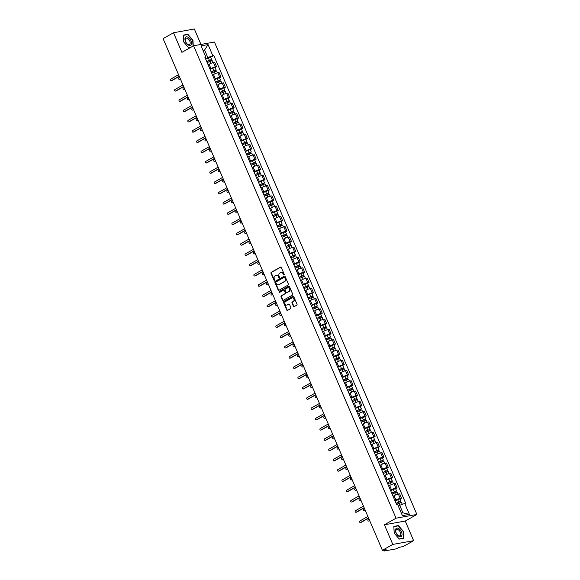 <?xml version="1.0" encoding="UTF-8"?>
<svg xmlns="http://www.w3.org/2000/svg" width="580" height="580" viewBox="0 0 580 580"><rect width="100%" height="100%" fill="white"/><g stroke="black" fill="none" stroke-linecap="round" stroke-linejoin="round"><path stroke-width="0.87" d="M284.04 274.985A0.5 0.406 -100.2 0 0 284.207 274.333L281.264 267.46A0.711 0.58 -100.2 0 0 280.474 267.105L271.237 272.332A0.711 0.58 -100.2 0 0 270.998 273.274L273.941 280.14A0.5 0.406 -100.2 0 0 274.659 279.734L274.282 278.842A2.276 1.849 -100.2 0 1 275.036 275.848L275.805 275.413A2.276 1.849 -100.2 0 1 276.29 275.232A2.276 1.849 -100.2 0 1 278.335 276.551L278.712 277.436A0.5 0.406 -100.2 0 0 279.437 277.03L279.052 276.145A2.276 1.849 -100.2 0 1 279.806 273.144L280.575 272.709A2.276 1.849 -100.2 0 1 281.061 272.535A2.276 1.849 -100.2 0 1 283.105 273.847L283.489 274.739A0.5 0.406 -100.2 0 0 284.04 274.985M293.393 306.255A0.711 0.58 -100.2 0 0 294.183 306.61L296.779 305.145A0.711 0.58 -100.2 0 0 297.011 304.21L293.741 296.583A0.711 0.58 -100.2 0 0 292.951 296.228L283.714 301.455A0.711 0.58 -100.2 0 0 283.482 302.39L286.752 310.017A0.711 0.58 -100.2 0 0 287.542 310.373L290.667 308.603A0.711 0.58 -100.2 0 0 290.906 307.668L289.507 304.399A0.711 0.58 -100.2 0 0 288.717 304.043L287.165 304.921A1.907 1.544 -100.2 0 1 286.759 305.073A1.907 1.544 -100.2 0 1 284.961 303.724A1.907 1.544 -100.2 0 1 285.679 301.462L291.762 298.026A1.907 1.544 -100.2 0 1 292.168 297.881A1.907 1.544 -100.2 0 1 293.966 299.222A1.907 1.544 -100.2 0 1 293.248 301.484L292.233 302.057A0.711 0.58 -100.2 0 0 291.994 302.992L293.393 306.255L293.813 306.182A0.711 0.58 -100.2 0 0 294.234 306.581M396.053 518.194L384.395 524.791L392.805 544.417L382.401 550.304L163.103 38.628L173.507 32.741L181.917 52.367L193.575 45.769L396.053 518.194L416.897 514.453L214.419 42.028L193.575 45.769M288.159 285.041A0.711 0.58 -100.2 0 0 288.398 284.106L285.128 276.479A0.711 0.58 -100.2 0 0 284.338 276.123L275.101 281.351A0.711 0.58 -100.2 0 0 274.862 282.286L278.132 289.913A0.711 0.58 -100.2 0 0 278.922 290.268L288.159 285.041M289.435 286.535L292.704 294.161A0.711 0.58 -100.2 0 1 292.465 295.097L283.228 300.324A0.711 0.58 -100.2 0 1 282.438 299.969L281.039 296.699A0.711 0.58 -100.2 0 1 281.278 295.764L285.026 293.647A0.711 0.58 -100.2 0 0 285.258 292.712L284.33 290.544A0.711 0.58 -100.2 0 0 283.54 290.188L279.64 292.392A0.5 0.406 -100.2 0 1 279.255 291.486L288.644 286.172A0.711 0.58 -100.2 0 1 289.435 286.535M392.805 544.417L413.649 540.676L403.245 546.563L399.562 547.223L396.06 548.883L384.264 551L383.59 550.087M200.963 44.442L194.351 29L173.507 32.741M413.649 540.676L405.239 521.05L416.897 514.453M382.401 550.304L386.091 549.644L383.974 550.978M209.996 69.15L210.975 68.6A3.342 0.536 -23.2 0 1 215.296 66.889L213.433 62.546A3.342 0.536 156.8 0 0 209.112 64.249L208.133 64.8M213.433 62.546L214.701 62.314L216.565 66.664L215.071 67.512M215.296 66.889L216.565 66.664M219.472 77.785L220.965 76.937L219.102 72.587L217.833 72.819A3.342 0.536 156.8 0 0 213.512 74.523L212.534 75.074M214.397 79.424L215.376 78.873A3.342 0.536 -23.2 0 1 219.697 77.162L220.965 76.937M223.88 88.051L225.374 87.21L223.51 82.86L222.234 83.092A3.342 0.536 156.8 0 0 217.913 84.796L216.935 85.347M218.798 89.697L219.776 89.146A3.342 0.536 -23.2 0 1 224.097 87.435L225.374 87.21M228.281 98.325L229.774 97.484L227.911 93.133L226.642 93.365A3.342 0.536 156.8 0 0 222.321 95.069L221.343 95.62M223.206 99.97L224.177 99.412A3.342 0.536 -23.2 0 1 228.506 97.708L229.774 97.484M232.681 108.598L234.175 107.757L232.312 103.407L231.043 103.639A3.342 0.536 156.8 0 0 226.722 105.343L225.743 105.894M227.606 110.243L228.585 109.685A3.342 0.536 -23.2 0 1 232.906 107.981L234.175 107.757M237.089 118.871L238.583 118.03L236.72 113.68L235.444 113.912A3.342 0.536 156.8 0 0 231.123 115.616L230.144 116.167M232.007 120.517L232.986 119.959A3.342 0.536 -23.2 0 1 237.307 118.255L238.583 118.03M241.49 129.144L242.984 128.303L241.12 123.953L239.852 124.185A3.342 0.536 156.8 0 0 235.524 125.889L234.552 126.44M236.408 130.79L237.387 130.232A3.342 0.536 -23.2 0 1 241.715 128.528L242.984 128.303M245.891 139.417L247.385 138.576L245.521 134.226L244.252 134.459A3.342 0.536 156.8 0 0 239.931 136.162L238.953 136.713M240.816 141.063L241.795 140.505A3.342 0.536 -23.2 0 1 246.116 138.801L247.385 138.576M250.299 149.691L251.792 148.85L249.929 144.5L248.653 144.732A3.342 0.536 156.8 0 0 244.332 146.435L243.353 146.987M245.217 151.337L246.195 150.778A3.342 0.536 -23.2 0 1 250.517 149.075L251.792 148.85M254.7 159.964L256.193 159.123L254.33 154.773L253.061 155.005A3.342 0.536 156.8 0 0 248.733 156.709L247.754 157.26M249.618 161.61L250.596 161.051A3.342 0.536 -23.2 0 1 254.924 159.348L256.193 159.123M259.101 170.237L260.594 169.396L258.731 165.046L257.462 165.278A3.342 0.536 156.8 0 0 253.141 166.982L252.162 167.533M254.025 171.883L255.004 171.325A3.342 0.536 -23.2 0 1 259.325 169.621L260.594 169.396M263.501 180.51L265.002 179.669L263.139 175.319L261.863 175.551A3.342 0.536 156.8 0 0 257.542 177.255L256.563 177.806M258.426 182.156L259.405 181.598A3.342 0.536 -23.2 0 1 263.726 179.894L265.002 179.669M267.909 190.784L269.403 189.943L267.539 185.593L266.271 185.825A3.342 0.536 156.8 0 0 261.942 187.529L260.964 188.079M262.827 192.43L263.806 191.871A3.342 0.536 -23.2 0 1 268.127 190.167L269.403 189.943M272.31 201.057L273.803 200.209L271.94 195.866L270.671 196.091A3.342 0.536 156.8 0 0 266.351 197.802L265.372 198.353M267.235 202.703L268.214 202.144A3.342 0.536 -23.2 0 1 272.535 200.441L273.803 200.209M276.711 211.33L278.204 210.482L276.348 206.139L275.072 206.364A3.342 0.536 156.8 0 0 270.751 208.075L269.773 208.626M271.636 212.969L272.614 212.418A3.342 0.536 -23.2 0 1 276.935 210.714L278.204 210.482M281.119 221.604L282.612 220.755L280.749 216.412L279.473 216.637A3.342 0.536 156.8 0 0 275.152 218.348L274.173 218.899M276.036 223.242L277.015 222.691A3.342 0.536 -23.2 0 1 281.336 220.987L282.612 220.755M285.519 231.877L287.013 231.029L285.15 226.686L283.881 226.911A3.342 0.536 156.8 0 0 279.56 228.621L278.581 229.173M280.445 233.515L281.423 232.964A3.342 0.536 -23.2 0 1 285.744 231.261L287.013 231.029M289.92 242.15L291.414 241.302L289.55 236.959L288.282 237.184A3.342 0.536 156.8 0 0 283.961 238.895L282.982 239.446M284.845 243.788L285.824 243.237A3.342 0.536 -23.2 0 1 290.145 241.534L291.414 241.302M294.328 252.423L295.822 251.575L293.958 247.232L292.683 247.457A3.342 0.536 156.8 0 0 288.361 249.161L287.383 249.719M289.246 254.062L290.225 253.511A3.342 0.536 -23.2 0 1 294.546 251.807L295.822 251.575M298.729 262.696L300.223 261.848L298.359 257.505L297.09 257.73A3.342 0.536 156.8 0 0 292.769 259.434L291.791 259.992M293.654 264.335L294.625 263.784A3.342 0.536 -23.2 0 1 298.954 262.08L300.223 261.848M303.13 272.97L304.623 272.121L302.76 267.779L301.491 268.004A3.342 0.536 156.8 0 0 297.17 269.707L296.192 270.265M298.055 274.608L299.034 274.057A3.342 0.536 -23.2 0 1 303.355 272.353L304.623 272.121M307.538 283.243L309.031 282.395L307.168 278.052L305.892 278.277A3.342 0.536 156.8 0 0 301.571 279.981L300.592 280.539M302.455 284.882L303.434 284.33A3.342 0.536 -23.2 0 1 307.755 282.627L309.031 282.395M311.938 293.516L313.432 292.668L311.569 288.325L310.3 288.55A3.342 0.536 156.8 0 0 305.972 290.254L305 290.812M306.856 295.155L307.835 294.604A3.342 0.536 -23.2 0 1 312.163 292.9L313.432 292.668M316.339 303.789L317.833 302.941L315.969 298.599L314.701 298.823A3.342 0.536 156.8 0 0 310.38 300.527L309.401 301.085M311.264 305.428L312.243 304.877A3.342 0.536 -23.2 0 1 316.564 303.173L317.833 302.941M320.747 314.063L322.241 313.214L320.377 308.872L319.101 309.096A3.342 0.536 156.8 0 0 314.781 310.8L313.802 311.358M315.665 315.701L316.644 315.15A3.342 0.536 -23.2 0 1 320.965 313.446L322.241 313.214M325.148 324.336L326.642 323.488L324.778 319.145L323.51 319.37A3.342 0.536 156.8 0 0 319.181 321.074L318.202 321.632M320.066 325.974L321.044 325.423A3.342 0.536 -23.2 0 1 325.373 323.72L326.642 323.488M329.549 334.609L331.042 333.761L329.179 329.418L327.91 329.643A3.342 0.536 156.8 0 0 323.589 331.347L322.611 331.905M324.474 336.248L325.452 335.697A3.342 0.536 -23.2 0 1 329.774 333.993L331.042 333.761M333.95 344.882L335.45 344.034L333.587 339.692L332.311 339.916A3.342 0.536 156.8 0 0 327.99 341.62L327.011 342.178M328.875 346.521L329.853 345.97A3.342 0.536 -23.2 0 1 334.174 344.259L335.45 344.034M338.357 355.156L339.851 354.308L337.988 349.957L336.719 350.189A3.342 0.536 156.8 0 0 332.391 351.893L331.412 352.451M333.275 356.794L334.254 356.243A3.342 0.536 -23.2 0 1 338.575 354.532L339.851 354.308M342.758 365.429L344.252 364.581L342.388 360.231L341.12 360.463A3.342 0.536 156.8 0 0 336.799 362.166L335.82 362.717M337.683 367.067L338.662 366.517A3.342 0.536 -23.2 0 1 342.983 364.805L344.252 364.581M347.159 375.702L348.652 374.854L346.796 370.504L345.52 370.736A3.342 0.536 156.8 0 0 341.2 372.44L340.221 372.991M342.084 377.341L343.063 376.79A3.342 0.536 -23.2 0 1 347.384 375.079L348.652 374.854M351.567 385.968L353.06 385.127L351.197 380.777L349.921 381.009A3.342 0.536 156.8 0 0 345.6 382.713L344.621 383.264M346.485 387.614L347.464 387.063A3.342 0.536 -23.2 0 1 351.785 385.352L353.06 385.127M355.968 396.241L357.461 395.4L355.598 391.05L354.329 391.283A3.342 0.536 156.8 0 0 350.008 392.986L349.029 393.537M350.893 397.887L351.871 397.329A3.342 0.536 -23.2 0 1 356.192 395.625L357.461 395.4M360.368 406.515L361.862 405.674L359.999 401.324L358.73 401.556A3.342 0.536 156.8 0 0 354.409 403.26L353.43 403.81M355.293 408.161L356.272 407.602A3.342 0.536 -23.2 0 1 360.593 405.899L361.862 405.674M364.776 416.788L366.27 415.947L364.407 411.597L363.131 411.829A3.342 0.536 156.8 0 0 358.81 413.533L357.831 414.084M359.694 418.434L360.673 417.875A3.342 0.536 -23.2 0 1 364.994 416.172L366.27 415.947M369.177 427.061L370.671 426.22L368.808 421.87L367.539 422.102A3.342 0.536 156.8 0 0 363.218 423.806L362.239 424.357M364.102 428.707L365.074 428.149A3.342 0.536 -23.2 0 1 369.402 426.445L370.671 426.22M373.578 437.334L375.072 436.493L373.208 432.143L371.939 432.375A3.342 0.536 156.8 0 0 367.618 434.079L366.64 434.63M368.503 438.98L369.482 438.422A3.342 0.536 -23.2 0 1 373.803 436.718L375.072 436.493M377.986 447.608L379.479 446.767L377.616 442.417L376.34 442.649A3.342 0.536 156.8 0 0 372.019 444.352L371.04 444.903M372.904 449.253L373.882 448.695A3.342 0.536 -23.2 0 1 378.203 446.991L379.479 446.767M382.387 457.881L383.88 457.04L382.017 452.69L380.748 452.922A3.342 0.536 156.8 0 0 376.42 454.626L375.449 455.177M377.304 459.527L378.283 458.968A3.342 0.536 -23.2 0 1 382.611 457.265L383.88 457.04M386.787 468.154L388.281 467.313L386.418 462.963L385.149 463.195A3.342 0.536 156.8 0 0 380.828 464.899L379.849 465.45M381.712 469.8L382.691 469.242A3.342 0.536 -23.2 0 1 387.012 467.538L388.281 467.313M391.196 478.427L392.689 477.587L390.826 473.236L389.55 473.468A3.342 0.536 156.8 0 0 385.229 475.172L384.25 475.723M386.113 480.073L387.092 479.515A3.342 0.536 -23.2 0 1 391.413 477.811L392.689 477.587M395.596 488.701L397.09 487.86L395.226 483.51L393.958 483.742A3.342 0.536 156.8 0 0 389.629 485.446L388.651 485.997M390.514 490.346L391.493 489.788A3.342 0.536 -23.2 0 1 395.821 488.084L397.09 487.86M399.997 498.974L401.49 498.126L399.627 493.783L398.358 494.008A3.342 0.536 156.8 0 0 394.037 495.719L393.059 496.27M394.922 500.62L395.901 500.061A3.342 0.536 -23.2 0 1 400.222 498.358L401.49 498.126M205.588 58.877L207.821 57.616L204.581 50.039L202.978 50.33M203.196 50.822L204.581 50.039L208.061 44.587L212.802 55.651L207.821 57.616M205.24 58.065L205.798 56.905L201.057 45.842L208.061 44.587M401.346 513.14L402.94 512.851L399.692 505.282L405.652 503.135L213.781 55.47L212.802 55.651M404.673 503.317L409.415 514.38L402.411 515.635L397.67 504.571L396.691 504.745L204.82 57.079L205.798 56.905M193.285 45.929L192.944 40.245L187.898 34.307L183.251 35.141L183.657 41.912L188.703 47.85L190.45 47.538M384.395 524.791L405.239 521.05M403.905 538.276L403.499 531.505L398.453 525.567L393.805 526.401L394.212 533.172L399.257 539.11L403.905 538.276M399.692 505.282L398.308 506.064M210.67 57.239L213.781 55.47M402.94 512.851L409.415 514.38M187.246 34.677L187.898 34.307M397.8 525.937L398.453 525.567M284.127 274.913A0.5 0.406 -100.2 0 1 283.903 274.659L283.526 273.774A2.276 1.849 -100.2 0 0 281.481 272.462A2.276 1.849 -100.2 0 0 281.271 272.513M276.5 275.21A2.276 1.849 -100.2 0 1 276.704 275.159A2.276 1.849 -100.2 0 1 278.748 276.471L279.132 277.363A0.5 0.406 -100.2 0 0 279.357 277.617M280.836 267.061L271.65 272.259A0.711 0.58 -100.2 0 0 271.418 273.195L274.362 280.06A0.5 0.406 -100.2 0 0 274.587 280.314M284.7 276.08L275.514 281.278A0.711 0.58 -100.2 0 0 275.282 282.214L278.552 289.84A0.711 0.58 -100.2 0 0 278.973 290.239M284.715 277.595A0.5 0.406 -100.2 0 0 284.156 277.349L276.051 281.938A0.5 0.406 -100.2 0 0 275.884 282.59L276.29 283.533A2.276 1.849 -100.2 0 0 278.335 284.845A2.276 1.849 -100.2 0 0 278.82 284.671L284.36 281.532A2.276 1.849 -100.2 0 0 285.113 278.538L284.715 277.595L285.128 277.523A0.5 0.406 -100.2 0 0 284.577 277.276L284.381 277.312M278.538 284.794A2.276 1.849 -100.2 0 0 278.748 284.773A2.276 1.849 -100.2 0 0 279.234 284.591L278.82 284.671M285.128 277.523L285.534 278.458A2.276 1.849 -100.2 0 1 284.773 281.459L279.234 284.591M283.961 290.116A0.711 0.58 -100.2 0 1 284.751 290.471L285.679 292.632A0.711 0.58 -100.2 0 1 285.44 293.574L281.692 295.691A0.711 0.58 -100.2 0 0 281.459 296.626L282.859 299.889A0.711 0.58 -100.2 0 0 283.286 300.295M289.007 286.129L279.669 291.414A0.5 0.406 -100.2 0 0 279.748 292.334M288.912 291.443A1.907 1.544 -100.2 0 0 289.63 289.188A1.907 1.544 -100.2 0 0 287.832 287.839A1.907 1.544 -100.2 0 0 287.426 287.985L285.287 289.202A0.711 0.58 -100.2 0 0 285.048 290.138L285.976 292.305A0.711 0.58 -100.2 0 0 286.767 292.661L289.326 291.37A1.907 1.544 -100.2 0 0 290.051 289.108A1.907 1.544 -100.2 0 0 288.253 287.767A1.907 1.544 -100.2 0 0 288.043 287.818M286.875 292.639A0.711 0.58 -100.2 0 0 287.187 292.581L286.767 292.661M289.326 291.37L287.187 292.581M292.378 297.859A1.907 1.544 -100.2 0 1 292.581 297.801A1.907 1.544 -100.2 0 1 294.379 299.149A1.907 1.544 -100.2 0 1 293.661 301.404L292.646 301.984A0.711 0.58 -100.2 0 0 292.414 302.919L293.813 306.182M286.962 305.015A1.907 1.544 -100.2 0 0 287.173 304.993A1.907 1.544 -100.2 0 0 287.579 304.848L287.165 304.921M289.079 304L287.579 304.848M293.313 296.184L284.135 301.382A0.711 0.58 -100.2 0 0 283.895 302.318L287.165 309.945A0.711 0.58 -100.2 0 0 287.593 310.344M207.183 62.596L212.113 60.603L212.983 62.647M206.77 61.625L210.765 59.856L210.794 60.871M179.669 77.292L178.879 77.742A0.834 0.674 -100.2 0 0 179.532 79.257L180.322 78.808M206.705 61.48L211.635 59.486L211.004 60.015L211.301 60.697M205.69 59.109L210.62 57.115L211.635 59.486M180.394 78.974L180.076 79.156A0.834 0.674 79.8 0 1 179.706 79.221M210.373 59.9L211.004 60.015M179.278 76.379L171.738 80.656A0.834 0.674 79.8 0 1 171.368 80.722M178.56 74.697L170.542 79.235A0.834 0.674 -100.2 0 0 171.194 80.75L179.213 76.212M211.591 72.87L216.514 70.876L217.391 72.92M211.171 71.898L215.165 70.129L215.194 71.144M184.077 87.566L183.287 88.015A0.834 0.674 -100.2 0 0 183.932 89.523L184.723 89.081M211.106 71.753L216.036 69.76L215.412 70.289L215.702 70.97M210.09 69.382L215.02 67.389L216.036 69.76M184.795 89.247L184.476 89.429A0.834 0.674 79.8 0 1 184.106 89.494M214.781 70.173L215.412 70.289M215.992 83.143L220.922 81.149L221.792 83.194M215.571 82.171L219.573 80.403L219.595 81.417M188.478 97.839L187.688 98.288A0.834 0.674 -100.2 0 0 188.333 99.796L189.124 99.354M215.513 82.026L220.436 80.033L219.813 80.562L220.103 81.243M214.499 79.656L219.421 77.662L220.436 80.033M189.196 99.521L188.877 99.702A0.834 0.674 79.8 0 1 188.514 99.767M219.182 80.446L219.813 80.562M220.393 93.416L225.323 91.422L226.193 93.467M219.98 92.445L223.974 90.676L223.996 91.691M192.879 108.112L192.089 108.562A0.834 0.674 -100.2 0 0 192.741 110.069L193.531 109.627M219.914 92.3L224.844 90.306L224.213 90.835L224.511 91.517M218.899 89.929L223.829 87.935L224.844 90.306M193.604 109.794L193.278 109.975A0.834 0.674 79.8 0 1 192.915 110.04M223.583 90.719L224.213 90.835M185.252 37.671A4.72 2.646 60.5 0 0 186.767 43.696A4.72 2.646 60.5 0 0 191.139 44.602A4.72 2.646 60.5 0 0 189.624 38.577A4.72 2.646 60.5 0 0 185.252 37.671M185.491 38.788A3.574 2.001 60.5 0 0 186.289 42.891A3.574 2.001 60.5 0 0 189.479 44.515A3.574 2.001 60.5 0 0 189.95 44.029A3.574 2.001 60.5 0 0 189.152 39.926A3.574 2.001 60.5 0 0 185.963 38.294A3.574 2.001 60.5 0 0 185.491 38.788M190.893 47.284L188.587 47.698L183.693 41.941L183.309 35.38L187.811 34.575L192.698 40.332L193.038 46.074M395.807 528.931A4.72 2.646 60.5 0 0 397.322 534.956A4.72 2.646 60.5 0 0 401.693 535.862A4.72 2.646 60.5 0 0 400.178 529.837A4.72 2.646 60.5 0 0 395.807 528.931M396.046 530.048A3.574 2.001 60.5 0 0 396.843 534.151A3.574 2.001 60.5 0 0 400.033 535.775A3.574 2.001 60.5 0 0 400.504 535.289A3.574 2.001 60.5 0 0 399.707 531.186A3.574 2.001 60.5 0 0 396.517 529.554A3.574 2.001 60.5 0 0 396.046 530.048M403.252 531.592L403.637 538.153L399.141 538.958L394.248 533.201L393.863 526.647L398.358 525.835L403.252 531.592M403.194 538.399L403.637 538.153M183.686 86.652L176.139 90.922A0.834 0.674 79.8 0 1 175.769 90.995M182.961 84.97L174.95 89.508A0.834 0.674 -100.2 0 0 175.595 91.024L183.613 86.485M188.087 96.925L180.54 101.196A0.834 0.674 79.8 0 1 180.177 101.261M187.369 95.243L179.35 99.782A0.834 0.674 -100.2 0 0 179.996 101.297L188.014 96.758M192.487 107.199L184.947 111.469A0.834 0.674 79.8 0 1 184.578 111.534M191.77 105.516L183.751 110.055A0.834 0.674 -100.2 0 0 184.404 111.57L192.415 107.032M224.793 103.69L229.724 101.696L230.601 103.74M224.38 102.718L228.375 100.949L228.404 101.964M197.287 118.385L196.497 118.828A0.834 0.674 -100.2 0 0 197.142 120.343L197.932 119.9M224.315 102.573L229.245 100.579L228.621 101.109L228.911 101.79M223.3 100.202L228.23 98.209L229.245 100.579M198.005 120.067L197.686 120.249A0.834 0.674 79.8 0 1 197.316 120.314M227.991 100.993L228.621 101.109M229.201 113.963L234.131 111.969L235.001 114.006M228.781 112.991L232.783 111.222L232.805 112.237M201.688 128.659L200.898 129.101A0.834 0.674 -100.2 0 0 201.543 130.616L202.333 130.174M228.723 112.846L233.646 110.853L233.022 111.382L233.312 112.063M227.701 110.475L232.631 108.482L233.646 110.853M202.405 130.34L202.087 130.522A0.834 0.674 79.8 0 1 201.724 130.587M232.392 111.266L233.022 111.382M196.895 117.472L189.348 121.742A0.834 0.674 79.8 0 1 188.979 121.807M196.17 115.79L188.159 120.328A0.834 0.674 -100.2 0 0 188.805 121.843L196.823 117.305M201.296 127.745L193.749 132.015A0.834 0.674 79.8 0 1 193.387 132.081M200.579 126.063L192.56 130.601A0.834 0.674 -100.2 0 0 193.205 132.117L201.224 127.578M233.602 124.236L238.532 122.242L239.402 124.279M233.189 123.264L237.184 121.496L237.206 122.51M206.088 138.932L205.298 139.374A0.834 0.674 -100.2 0 0 205.951 140.889L206.741 140.447M233.124 123.119L238.054 121.126L237.423 121.655L237.72 122.337M232.109 120.749L237.039 118.755L238.054 121.126M206.813 140.614L206.487 140.795A0.834 0.674 79.8 0 1 206.125 140.86M236.792 121.539L237.423 121.655M238.003 134.509L242.933 132.516L243.81 134.553M237.59 133.538L241.585 131.769L241.613 132.784M210.489 149.205L209.699 149.647A0.834 0.674 -100.2 0 0 210.351 151.162L211.142 150.72M237.524 133.393L242.454 131.399L241.831 131.928L242.121 132.61M236.51 131.022L241.439 129.028L242.454 131.399M211.214 150.887L210.895 151.068A0.834 0.674 79.8 0 1 210.525 151.133M241.193 131.812L241.831 131.928M242.411 144.782L247.334 142.789L248.211 144.826M241.99 143.811L245.993 142.042L246.014 143.05M214.897 159.478L214.107 159.921A0.834 0.674 -100.2 0 0 214.752 161.436L215.542 160.993M241.932 143.666L246.855 141.672L246.232 142.201L246.522 142.876M240.91 141.295L245.84 139.301L246.855 141.672M215.615 161.16L215.296 161.341A0.834 0.674 79.8 0 1 214.933 161.407M245.601 142.085L246.232 142.201M246.812 155.056L251.742 153.062L252.612 155.099M246.399 154.084L250.393 152.315L250.415 153.323M219.298 169.751L218.508 170.194A0.834 0.674 -100.2 0 0 219.16 171.709L219.95 171.267M246.333 153.932L251.263 151.946L250.632 152.475L250.93 153.149M245.318 151.561L250.241 149.575L251.263 151.946M220.023 171.434L219.697 171.615A0.834 0.674 79.8 0 1 219.334 171.68M250.002 152.359L250.632 152.475M251.213 165.329L256.142 163.335L257.02 165.373M250.799 164.357L254.794 162.588L254.823 163.596M223.699 180.025L222.908 180.467A0.834 0.674 -100.2 0 0 223.561 181.982L224.351 181.54M250.734 164.205L255.664 162.219L255.04 162.741L255.331 163.422M249.719 161.834L254.649 159.848L255.664 162.219M224.424 181.707L224.105 181.888A0.834 0.674 79.8 0 1 223.735 181.953M254.402 162.632L255.04 162.741M255.62 175.602L260.543 173.608L261.421 175.646M255.2 174.631L259.202 172.862L259.224 173.869M228.107 190.298L227.317 190.74A0.834 0.674 -100.2 0 0 227.962 192.256L228.752 191.806M255.135 174.478L260.065 172.492L259.441 173.014L259.731 173.696M254.12 172.108L259.05 170.121L260.065 172.492M228.825 191.98L228.506 192.161A0.834 0.674 79.8 0 1 228.143 192.226M258.81 172.905L259.441 173.014M260.021 185.875L264.951 183.882L265.821 185.919M259.601 184.904L263.603 183.135L263.625 184.143M232.507 200.571L231.717 201.013A0.834 0.674 -100.2 0 0 232.37 202.529L233.16 202.079M259.543 184.752L264.473 182.765L263.842 183.287L264.132 183.969M258.528 182.381L263.45 180.394L264.473 182.765M233.232 202.253L232.906 202.435A0.834 0.674 79.8 0 1 232.544 202.5M263.211 183.178L263.842 183.287M264.422 196.149L269.352 194.155L270.229 196.192M264.009 195.177L268.004 193.408L268.032 194.416M236.908 210.837L236.118 211.287A0.834 0.674 -100.2 0 0 236.77 212.802L237.561 212.352M263.943 195.025L268.873 193.038L268.25 193.561L268.54 194.242M262.928 192.654L267.858 190.668L268.873 193.038M237.633 212.526L237.314 212.708A0.834 0.674 79.8 0 1 236.944 212.773M267.612 193.452L268.25 193.561M205.697 138.018L198.15 142.288A0.834 0.674 79.8 0 1 197.787 142.354M204.979 136.336L196.961 140.875A0.834 0.674 -100.2 0 0 197.613 142.39L205.624 137.851M210.105 148.291L202.558 152.562A0.834 0.674 79.8 0 1 202.188 152.627M209.38 146.609L201.362 151.148A0.834 0.674 -100.2 0 0 202.014 152.663L210.032 148.125M214.506 158.565L206.958 162.835A0.834 0.674 79.8 0 1 206.596 162.9M213.781 156.883L205.769 161.421A0.834 0.674 -100.2 0 0 206.415 162.936L214.433 158.398M218.906 168.838L211.359 173.108A0.834 0.674 79.8 0 1 210.997 173.174M218.189 167.156L210.17 171.694A0.834 0.674 -100.2 0 0 210.823 173.21L218.834 168.671M223.314 179.111L215.767 183.381A0.834 0.674 79.8 0 1 215.398 183.447M222.589 177.429L214.571 181.968A0.834 0.674 -100.2 0 0 215.224 183.483L223.242 178.944M227.715 189.385L220.168 193.655A0.834 0.674 79.8 0 1 219.805 193.72M226.99 187.702L218.979 192.241A0.834 0.674 -100.2 0 0 219.624 193.756L227.643 189.218M232.116 199.658L224.569 203.928A0.834 0.674 79.8 0 1 224.206 203.993M231.398 197.976L223.38 202.514A0.834 0.674 -100.2 0 0 224.032 204.03L232.043 199.491M236.524 209.931L228.977 214.201A0.834 0.674 79.8 0 1 228.607 214.267M235.799 208.249L227.78 212.787A0.834 0.674 -100.2 0 0 228.433 214.295L236.451 209.764M268.83 206.422L273.753 204.428L274.63 206.465M268.41 205.45L272.411 203.681L272.433 204.689M241.316 221.111L240.526 221.56A0.834 0.674 -100.2 0 0 241.171 223.075L241.962 222.626M268.344 205.298L273.274 203.312L272.651 203.834L272.941 204.515M267.329 202.927L272.259 200.941L273.274 203.312M242.034 222.8L241.715 222.981A0.834 0.674 79.8 0 1 241.352 223.046M272.02 203.725L272.651 203.834M273.231 216.695L278.161 214.701L279.031 216.739M272.81 215.724L276.812 213.955L276.834 214.963M245.717 231.384L244.927 231.833A0.834 0.674 -100.2 0 0 245.572 233.349L246.362 232.899M272.752 215.571L277.675 213.585L277.051 214.107L277.341 214.788M271.737 213.201L276.66 211.214L277.675 213.585M246.435 233.073L246.116 233.254A0.834 0.674 79.8 0 1 245.753 233.319M276.421 213.998L277.051 214.107M277.632 226.969L282.562 224.975L283.431 227.012M277.218 225.997L281.213 224.228L281.242 225.236M250.118 241.657L249.327 242.106A0.834 0.674 -100.2 0 0 249.98 243.622L250.77 243.172M277.153 225.845L282.083 223.851L281.452 224.38L281.75 225.062M276.138 223.474L281.068 221.487L282.083 223.851M250.843 243.346L250.524 243.527A0.834 0.674 79.8 0 1 250.154 243.593M280.821 224.271L281.452 224.38M282.039 237.242L286.962 235.248L287.839 237.285M281.619 236.263L285.614 234.501L285.643 235.509M254.526 251.93L253.736 252.38A0.834 0.674 -100.2 0 0 254.381 253.895L255.171 253.445M281.554 236.118L286.484 234.124L285.86 234.654L286.15 235.335M280.539 233.747L285.469 231.754L286.484 234.124M255.243 253.619L254.924 253.801A0.834 0.674 79.8 0 1 254.555 253.866M285.23 234.545L285.86 234.654M286.44 247.515L291.37 245.521L292.24 247.558M286.02 246.536L290.022 244.774L290.043 245.782M258.926 262.204L258.136 262.653A0.834 0.674 -100.2 0 0 258.781 264.168L259.572 263.719M285.962 246.391L290.885 244.398L290.261 244.927L290.551 245.608M284.947 244.02L289.869 242.027L290.885 244.398M259.644 263.885L259.325 264.067A0.834 0.674 79.8 0 1 258.963 264.139M289.63 244.818L290.261 244.927M290.841 257.788L295.771 255.794L296.641 257.832M290.428 256.81L294.423 255.048L294.444 256.055M263.327 272.477L262.537 272.926A0.834 0.674 -100.2 0 0 263.189 274.442L263.98 273.992M290.363 256.664L295.293 254.671L294.662 255.2L294.959 255.881M289.348 254.294L294.277 252.3L295.293 254.671M264.052 274.159L263.726 274.34A0.834 0.674 79.8 0 1 263.363 274.412M294.031 255.091L294.662 255.2M295.242 268.062L300.172 266.068L301.049 268.105M294.829 267.083L298.823 265.321L298.852 266.329M267.735 282.75L266.945 283.2A0.834 0.674 -100.2 0 0 267.59 284.715L268.38 284.265M294.763 266.938L299.693 264.944L299.07 265.473L299.36 266.155M293.748 264.567L298.678 262.573L299.693 264.944M268.453 284.432L268.134 284.613A0.834 0.674 79.8 0 1 267.764 284.678M298.439 265.364L299.07 265.473M299.65 278.327L304.58 276.341L305.45 278.378M299.229 277.356L303.231 275.594L303.253 276.602M272.136 293.023L271.346 293.473A0.834 0.674 -100.2 0 0 271.991 294.988L272.781 294.538M299.171 277.211L304.094 275.217L303.47 275.746L303.76 276.428M298.149 274.84L303.079 272.846L304.094 275.217M272.854 294.705L272.535 294.887A0.834 0.674 79.8 0 1 272.172 294.952M302.84 275.63L303.47 275.746M304.05 288.601L308.981 286.614L309.851 288.651M303.637 287.629L307.632 285.868L307.654 286.875M276.537 303.296L275.746 303.746A0.834 0.674 -100.2 0 0 276.399 305.261L277.189 304.812M303.572 287.484L308.502 285.49L307.871 286.02L308.168 286.701M302.557 285.113L307.487 283.12L308.502 285.49M277.262 304.978L276.935 305.16A0.834 0.674 79.8 0 1 276.573 305.225M307.24 285.904L307.871 286.02M308.451 298.874L313.381 296.887L314.258 298.925M308.038 297.902L312.033 296.141L312.062 297.149M280.938 313.57L280.147 314.019A0.834 0.674 -100.2 0 0 280.8 315.535L281.59 315.085M307.973 297.757L312.903 295.764L312.279 296.293L312.569 296.974M306.958 295.387L311.888 293.393L312.903 295.764M281.662 315.252L281.344 315.433A0.834 0.674 79.8 0 1 280.974 315.498M311.641 296.177L312.279 296.293M312.859 309.147L317.782 307.161L318.659 309.198M312.439 308.176L316.441 306.407L316.462 307.422M285.345 323.843L284.555 324.293A0.834 0.674 -100.2 0 0 285.2 325.808L285.991 325.358M312.381 308.031L317.303 306.037L316.68 306.566L316.97 307.248M311.358 305.66L316.288 303.666L317.303 306.037M286.063 325.525L285.744 325.706A0.834 0.674 79.8 0 1 285.382 325.771M316.049 306.45L316.68 306.566M317.26 319.421L322.19 317.434L323.06 319.471M316.847 318.449L320.841 316.68L320.863 317.695M289.746 334.116L288.956 334.566A0.834 0.674 -100.2 0 0 289.608 336.081L290.399 335.631M316.781 318.304L321.712 316.31L321.081 316.839L321.378 317.521M315.767 315.933L320.689 313.939L321.712 316.31M290.471 335.798L290.145 335.979A0.834 0.674 79.8 0 1 289.782 336.045M320.45 316.724L321.081 316.839M321.661 329.694L326.591 327.707L327.468 329.744M321.248 328.722L325.242 326.953L325.271 327.968M294.147 344.389L293.357 344.839A0.834 0.674 -100.2 0 0 294.009 346.354L294.799 345.905M321.182 328.577L326.112 326.583L325.489 327.113L325.779 327.794M320.167 326.207L325.097 324.213L326.112 326.583M294.872 346.071L294.553 346.253A0.834 0.674 79.8 0 1 294.183 346.318M324.851 326.997L325.489 327.113M326.069 339.967L330.992 337.981L331.869 340.018M325.648 338.995L329.65 337.226L329.672 338.242M298.555 354.663L297.765 355.112A0.834 0.674 -100.2 0 0 298.41 356.627L299.2 356.178M325.583 338.851L330.513 336.857L329.889 337.386L330.18 338.067M324.568 336.48L329.498 334.486L330.513 336.857M299.273 356.345L298.954 356.526A0.834 0.674 79.8 0 1 298.591 356.591M329.259 337.27L329.889 337.386M330.469 350.24L335.399 348.246L336.269 350.291M330.049 349.269L334.051 347.5L334.073 348.515M302.956 364.936L302.165 365.385A0.834 0.674 -100.2 0 0 302.818 366.901L303.608 366.451M329.991 349.124L334.921 347.13L334.29 347.659L334.58 348.341M328.976 346.753L333.899 344.759L334.921 347.13M303.681 366.618L303.355 366.799A0.834 0.674 79.8 0 1 302.992 366.864M333.66 347.543L334.29 347.659M240.925 220.204L233.377 224.475A0.834 0.674 79.8 0 1 233.015 224.54M240.2 218.522L232.188 223.061A0.834 0.674 -100.2 0 0 232.834 224.569L240.852 220.037M245.325 230.477L237.778 234.748A0.834 0.674 79.8 0 1 237.416 234.813M244.608 228.795L236.589 233.334A0.834 0.674 -100.2 0 0 237.242 234.842L245.253 230.311M249.726 240.751L242.186 245.021A0.834 0.674 79.8 0 1 241.817 245.086M249.008 239.069L240.99 243.6A0.834 0.674 -100.2 0 0 241.643 245.115L249.661 240.584M254.134 251.024L246.587 255.294A0.834 0.674 79.8 0 1 246.217 255.36M253.409 249.342L245.398 253.873A0.834 0.674 -100.2 0 0 246.043 255.388L254.062 250.857M258.535 261.297L250.988 265.567A0.834 0.674 79.8 0 1 250.625 265.633M257.817 259.615L249.799 264.146A0.834 0.674 -100.2 0 0 250.444 265.662L258.462 261.13M262.936 271.57L255.396 275.841A0.834 0.674 79.8 0 1 255.026 275.906M262.218 269.888L254.2 274.42A0.834 0.674 -100.2 0 0 254.852 275.935L262.863 271.404M267.344 281.844L259.796 286.114A0.834 0.674 79.8 0 1 259.427 286.179M266.619 280.162L258.607 284.693A0.834 0.674 -100.2 0 0 259.253 286.208L267.271 281.677M271.744 292.117L264.197 296.387A0.834 0.674 79.8 0 1 263.835 296.452M271.027 290.435L263.008 294.966A0.834 0.674 -100.2 0 0 263.654 296.481L271.672 291.95M276.145 302.39L268.598 306.661A0.834 0.674 79.8 0 1 268.236 306.726M275.427 300.708L267.409 305.239A0.834 0.674 -100.2 0 0 268.062 306.755L276.073 302.216M280.553 312.663L273.006 316.934A0.834 0.674 79.8 0 1 272.636 316.999M279.828 310.981L271.81 315.513A0.834 0.674 -100.2 0 0 272.462 317.028L280.481 312.489M284.954 322.937L277.407 327.207A0.834 0.674 79.8 0 1 277.044 327.272M284.229 321.255L276.218 325.786A0.834 0.674 -100.2 0 0 276.863 327.301L284.882 322.763M289.355 333.21L281.808 337.48A0.834 0.674 79.8 0 1 281.445 337.546M288.637 331.521L280.618 336.059A0.834 0.674 -100.2 0 0 281.271 337.575L289.282 333.036M293.763 343.483L286.215 347.754A0.834 0.674 79.8 0 1 285.846 347.819M293.038 341.794L285.019 346.332A0.834 0.674 -100.2 0 0 285.672 347.848L293.69 343.309M298.163 353.756L290.616 358.027A0.834 0.674 79.8 0 1 290.254 358.092M297.438 352.067L289.427 356.606A0.834 0.674 -100.2 0 0 290.072 358.121L298.091 353.582M302.564 364.03L295.017 368.3A0.834 0.674 79.8 0 1 294.654 368.365M301.846 362.34L293.828 366.879A0.834 0.674 -100.2 0 0 294.481 368.394L302.492 363.856M334.87 360.513L339.8 358.52L340.677 360.564M334.457 359.542L338.452 357.773L338.481 358.788M307.356 375.209L306.566 375.659A0.834 0.674 -100.2 0 0 307.219 377.174L308.009 376.724M334.392 359.397L339.322 357.403L338.698 357.933L338.988 358.614M333.377 357.026L338.307 355.032L339.322 357.403M308.082 376.891L307.762 377.072A0.834 0.674 79.8 0 1 307.393 377.138M338.06 357.817L338.698 357.933M306.972 374.296L299.425 378.573A0.834 0.674 79.8 0 1 299.055 378.638M306.247 372.614L298.229 377.152A0.834 0.674 -100.2 0 0 298.881 378.667L306.9 374.129M339.278 370.787L344.201 368.793L345.078 370.837M338.858 369.815L342.86 368.046L342.881 369.061M311.764 385.483L310.974 385.932A0.834 0.674 -100.2 0 0 311.619 387.447L312.41 386.998M338.793 369.67L343.723 367.676L343.099 368.206L343.389 368.887M337.777 367.299L342.707 365.306L343.723 367.676M312.482 387.164L312.163 387.346A0.834 0.674 79.8 0 1 311.801 387.411M342.468 368.09L343.099 368.206M311.373 384.569L303.826 388.839A0.834 0.674 79.8 0 1 303.463 388.912M310.648 382.887L302.637 387.425A0.834 0.674 -100.2 0 0 303.282 388.941L311.3 384.402M343.679 381.06L348.609 379.066L349.479 381.111M343.258 380.088L347.26 378.32L347.282 379.334M316.165 395.756L315.375 396.205A0.834 0.674 -100.2 0 0 316.02 397.713L316.81 397.271M343.2 379.943L348.123 377.95L347.5 378.479L347.79 379.161M342.185 377.573L347.108 375.579L348.123 377.95M316.883 397.438L316.564 397.619A0.834 0.674 79.8 0 1 316.201 397.684M346.869 378.363L347.5 378.479M315.774 394.842L308.226 399.113A0.834 0.674 79.8 0 1 307.864 399.185M315.056 393.16L307.037 397.699A0.834 0.674 -100.2 0 0 307.69 399.214L315.701 394.675M348.08 391.333L353.01 389.339L353.88 391.384M347.666 390.362L351.661 388.593L351.69 389.608M320.566 406.029L319.776 406.478A0.834 0.674 -100.2 0 0 320.428 407.986L321.219 407.544M347.601 390.217L352.531 388.223L351.9 388.752L352.198 389.434M346.586 387.846L351.516 385.852L352.531 388.223M321.291 407.711L320.972 407.892A0.834 0.674 79.8 0 1 320.602 407.958M351.27 388.636L351.9 388.752M320.174 405.115L312.635 409.386A0.834 0.674 79.8 0 1 312.265 409.451M319.457 403.434L311.438 407.972A0.834 0.674 -100.2 0 0 312.091 409.487L320.109 404.949M352.488 401.607L357.411 399.613L358.288 401.657M352.067 400.635L356.062 398.866L356.091 399.881M324.974 416.302L324.184 416.745A0.834 0.674 -100.2 0 0 324.829 418.26L325.619 417.817M352.002 400.49L356.932 398.496L356.308 399.025L356.599 399.707M350.987 398.119L355.917 396.125L356.932 398.496M325.692 417.984L325.373 418.165A0.834 0.674 79.8 0 1 325.003 418.231M355.678 398.909L356.308 399.025M324.582 415.389L317.035 419.659A0.834 0.674 79.8 0 1 316.665 419.724M323.857 413.707L315.846 418.245A0.834 0.674 -100.2 0 0 316.492 419.76L324.51 415.222M356.888 411.88L361.818 409.886L362.688 411.923M356.468 410.908L360.47 409.139L360.492 410.154M329.375 426.575L328.584 427.018A0.834 0.674 -100.2 0 0 329.23 428.533L330.02 428.091M356.41 410.763L361.333 408.77L360.709 409.299L360.999 409.98M355.395 408.392L360.318 406.399L361.333 408.77M330.092 428.257L329.774 428.439A0.834 0.674 79.8 0 1 329.411 428.504M360.079 409.183L360.709 409.299M328.983 425.662L321.436 429.932A0.834 0.674 79.8 0 1 321.074 429.998M328.265 423.98L320.247 428.518A0.834 0.674 -100.2 0 0 320.892 430.034L328.911 425.495M361.289 422.153L366.219 420.159L367.089 422.197M360.876 421.182L364.871 419.412L364.892 420.427M333.775 436.849L332.985 437.291A0.834 0.674 -100.2 0 0 333.638 438.806L334.428 438.364M360.811 421.036L365.741 419.043L365.11 419.572L365.407 420.253M359.796 418.666L364.726 416.672L365.741 419.043M334.5 438.531L334.174 438.712A0.834 0.674 79.8 0 1 333.812 438.777M364.479 419.456L365.11 419.572M333.384 435.935L325.844 440.205A0.834 0.674 79.8 0 1 325.474 440.271M332.666 434.253L324.648 438.792A0.834 0.674 -100.2 0 0 325.3 440.307L333.312 435.768M365.69 432.426L370.62 430.433L371.497 432.47M365.277 431.455L369.271 429.686L369.3 430.701M338.183 447.122L337.393 447.564A0.834 0.674 -100.2 0 0 338.038 449.079L338.829 448.637M365.212 431.31L370.142 429.316L369.518 429.845L369.808 430.527M364.196 428.939L369.126 426.945L370.142 429.316M338.901 448.804L338.582 448.985A0.834 0.674 79.8 0 1 338.212 449.05M368.887 429.729L369.518 429.845M337.792 446.209L330.245 450.479A0.834 0.674 79.8 0 1 329.875 450.544M337.067 444.526L329.056 449.065A0.834 0.674 -100.2 0 0 329.701 450.58L337.719 446.042M370.098 442.7L375.028 440.706L375.898 442.743M369.677 441.728L373.679 439.959L373.701 440.974M342.584 457.395L341.794 457.837A0.834 0.674 -100.2 0 0 342.439 459.353L343.229 458.911M369.619 441.583L374.542 439.589L373.919 440.118L374.209 440.793M368.597 439.212L373.527 437.218L374.542 439.589M343.302 459.077L342.983 459.259A0.834 0.674 79.8 0 1 342.62 459.324M373.288 440.002L373.919 440.118M342.193 456.482L334.645 460.752A0.834 0.674 79.8 0 1 334.283 460.817M341.475 454.8L333.457 459.338A0.834 0.674 -100.2 0 0 334.102 460.853L342.12 456.315M374.499 452.973L379.429 450.979L380.299 453.016M374.086 452.001L378.08 450.232L378.102 451.24M346.985 467.668L346.195 468.111A0.834 0.674 -100.2 0 0 346.847 469.626L347.637 469.184M374.02 451.849L378.95 449.863L378.32 450.392L378.617 451.066M373.005 449.478L377.928 447.492L378.95 449.863M347.71 469.35L347.384 469.532A0.834 0.674 79.8 0 1 347.021 469.597M377.689 450.276L378.32 450.392M346.594 466.755L339.046 471.025A0.834 0.674 79.8 0 1 338.684 471.09M345.876 465.073L337.857 469.611A0.834 0.674 -100.2 0 0 338.51 471.127L346.521 466.588M378.899 463.246L383.829 461.252L384.707 463.289M378.486 462.274L382.481 460.505L382.51 461.513M351.386 477.942L350.595 478.384A0.834 0.674 -100.2 0 0 351.248 479.899L352.038 479.457M378.421 462.122L383.351 460.136L382.727 460.665L383.017 461.339M377.406 459.751L382.336 457.765L383.351 460.136M352.111 479.624L351.792 479.805A0.834 0.674 79.8 0 1 351.422 479.87M382.089 460.549L382.727 460.665M351.001 477.028L343.454 481.298A0.834 0.674 79.8 0 1 343.084 481.364M350.276 475.346L342.258 479.885A0.834 0.674 -100.2 0 0 342.911 481.4L350.929 476.861M383.308 473.519L388.23 471.525L389.108 473.563M382.887 472.548L386.889 470.779L386.911 471.786M355.794 488.215L355.004 488.657A0.834 0.674 -100.2 0 0 355.649 490.173L356.439 489.723M382.829 472.396L387.752 470.409L387.128 470.931L387.418 471.613M381.807 470.025L386.737 468.038L387.752 470.409M356.512 489.897L356.192 490.078A0.834 0.674 79.8 0 1 355.83 490.143M386.498 470.822L387.128 470.931M355.402 487.301L347.855 491.572A0.834 0.674 79.8 0 1 347.493 491.637M354.677 485.62L346.666 490.158A0.834 0.674 -100.2 0 0 347.311 491.673L355.33 487.135M387.708 483.792L392.638 481.799L393.508 483.836M387.295 482.821L391.29 481.052L391.311 482.06M360.195 498.488L359.404 498.93A0.834 0.674 -100.2 0 0 360.057 500.446L360.847 499.996M387.23 482.669L392.16 480.682L391.529 481.204L391.826 481.886M386.215 480.298L391.137 478.311L392.16 480.682M360.919 500.17L360.593 500.351A0.834 0.674 79.8 0 1 360.231 500.417M390.898 481.096L391.529 481.204M359.803 497.575L352.256 501.845A0.834 0.674 79.8 0 1 351.893 501.91M359.085 495.893L351.067 500.431A0.834 0.674 -100.2 0 0 351.719 501.947L359.731 497.408M392.109 494.066L397.039 492.072L397.916 494.109M391.696 493.094L395.69 491.325L395.72 492.333M364.595 508.762L363.805 509.204A0.834 0.674 -100.2 0 0 364.457 510.719L365.248 510.269M391.63 492.942L396.56 490.955L395.937 491.477L396.227 492.159M390.615 490.571L395.546 488.585L396.56 490.955M365.32 510.443L365.001 510.625A0.834 0.674 79.8 0 1 364.631 510.69M395.299 491.369L395.937 491.477M364.211 507.848L356.664 512.118A0.834 0.674 79.8 0 1 356.294 512.183M363.486 506.166L355.467 510.704A0.834 0.674 -100.2 0 0 356.12 512.212L364.138 507.681M396.517 504.339L401.44 502.345L402.266 504.266M396.096 503.367L400.099 501.599L400.12 502.606M369.003 519.027L368.213 519.477A0.834 0.674 -100.2 0 0 368.858 520.992L369.649 520.543M396.031 503.215L400.961 501.229L400.338 501.751L400.628 502.432M395.016 500.845L399.946 498.858L400.961 501.229M369.721 520.717L369.402 520.898A0.834 0.674 79.8 0 1 369.039 520.963M399.707 501.642L400.338 501.751M368.612 518.121L361.064 522.391A0.834 0.674 79.8 0 1 360.702 522.457M367.887 516.439L359.875 520.978A0.834 0.674 -100.2 0 0 360.521 522.486L368.539 517.954M395.821 488.084L393.958 483.742M391.413 477.811L389.55 473.468M387.012 467.538L385.149 463.195M382.611 457.265L380.748 452.922M378.203 446.991L376.34 442.649M373.803 436.718L371.939 432.375M369.402 426.445L367.539 422.102M364.994 416.172L363.131 411.829M360.593 405.899L358.73 401.556M356.192 395.625L354.329 391.283M351.785 385.352L349.921 381.009M347.384 375.079L345.52 370.736M342.983 364.805L341.12 360.463M338.575 354.532L336.719 350.189M334.174 344.259L332.311 339.916M329.774 333.993L327.91 329.643M325.373 323.72L323.51 319.37M320.965 313.446L319.101 309.096M316.564 303.173L314.701 298.823M312.163 292.9L310.3 288.55M307.755 282.627L305.892 278.277M303.355 272.353L301.491 268.004M298.954 262.08L297.09 257.73M294.546 251.807L292.683 247.457M290.145 241.534L288.282 237.184M285.744 231.261L283.881 226.911M281.336 220.987L279.473 216.637M276.935 210.714L275.072 206.364M272.535 200.441L270.671 196.091M268.127 190.167L266.271 185.825M263.726 179.894L261.863 175.551M259.325 169.621L257.462 165.278M254.924 159.348L253.061 155.005M250.517 149.075L248.653 144.732M246.116 138.801L244.252 134.459M241.715 128.528L239.852 124.185M237.307 118.255L235.444 113.912M232.906 107.981L231.043 103.639M228.506 97.708L226.642 93.365M224.097 87.435L222.234 83.092M219.697 77.162L217.833 72.819M400.222 498.358L398.358 494.008M395.901 500.061L394.037 495.719M391.493 489.788L389.629 485.446M387.092 479.515L385.229 475.172M382.691 469.242L380.828 464.899M378.283 458.968L376.42 454.626M373.882 448.695L372.019 444.352M369.482 438.422L367.618 434.079M365.074 428.149L363.218 423.806M360.673 417.875L358.81 413.533M356.272 407.602L354.409 403.26M351.871 397.329L350.008 392.986M347.464 387.063L345.6 382.713M343.063 376.79L341.2 372.44M338.662 366.517L336.799 362.166M334.254 356.243L332.391 351.893M329.853 345.97L327.99 341.62M325.452 335.697L323.589 331.347M321.044 325.423L319.181 321.074M316.644 315.15L314.781 310.8M312.243 304.877L310.38 300.527M307.835 294.604L305.972 290.254M303.434 284.33L301.571 279.981M299.034 274.057L297.17 269.707M294.625 263.784L292.769 259.434M290.225 253.511L288.361 249.161M285.824 243.237L283.961 238.895M281.423 232.964L279.56 228.621M277.015 222.691L275.152 218.348M272.614 212.418L270.751 208.075M268.214 202.144L266.351 197.802M263.806 191.871L261.942 187.529M259.405 181.598L257.542 177.255M255.004 171.325L253.141 166.982M250.596 161.051L248.733 156.709M246.195 150.778L244.332 146.435M241.795 140.505L239.931 136.162M237.387 130.232L235.524 125.889M232.986 119.959L231.123 115.616M228.585 109.685L226.722 105.343M224.177 99.412L222.321 95.069M219.776 89.146L217.913 84.796M215.376 78.873L213.512 74.523M210.975 68.6L209.112 64.249M384.221 549.978L384.475 550.558M283.526 273.774L283.105 273.847M279.132 277.363L278.712 277.436M278.748 276.471L278.335 276.551M274.362 280.06L273.941 280.14M271.418 273.195L270.998 273.274M271.65 272.259L271.237 272.332M283.903 274.659L283.489 274.739M278.552 289.84L278.132 289.913M275.282 282.214L274.862 282.286M275.514 281.278L275.101 281.351M284.773 281.459L284.36 281.532M285.534 278.458L285.113 278.538M282.859 299.889L282.438 299.969M281.459 296.626L281.039 296.699M281.692 295.691L281.278 295.764M285.44 293.574L285.026 293.647M285.679 292.632L285.258 292.712M284.751 290.471L284.33 290.544M279.669 291.414L279.255 291.486M292.414 302.919L291.994 302.992M292.646 301.984L292.233 302.057M293.661 301.404L293.248 301.484M287.165 309.945L286.752 310.017M283.895 302.318L283.482 302.39M284.135 301.382L283.714 301.455M209.786 61.306L210.707 63.459M208.285 57.819L209.307 60.189M180.076 79.156L179.532 79.257M171.194 80.75L171.738 80.656M214.187 71.579L215.107 73.733M212.693 68.092L213.708 70.463M184.476 89.429L183.932 89.523M218.588 81.853L219.515 84.006M217.094 78.365L218.109 80.736M188.877 99.702L188.333 99.796M222.995 92.126L223.916 94.279M221.495 88.639L222.51 91.009M193.278 109.975L192.741 110.069M175.595 91.024L176.139 90.922M179.996 101.297L180.54 101.196M184.404 111.57L184.947 111.469M227.396 102.399L228.317 104.552M225.903 98.912L226.918 101.282M197.686 120.249L197.142 120.343M231.797 112.672L232.725 114.825M230.304 109.185L231.319 111.556M202.087 130.522L201.543 130.616M188.805 121.843L189.348 121.742M193.205 132.117L193.749 132.015M236.205 122.946L237.126 125.099M234.704 119.451L235.719 121.822M206.487 140.795L205.951 140.889M240.606 133.219L241.526 135.372M239.112 129.724L240.127 132.095M210.895 151.068L210.351 151.162M245.006 143.492L245.935 145.645M243.513 139.998L244.528 142.368M215.296 161.341L214.752 161.436M249.407 153.765L250.335 155.918M247.914 150.271L248.929 152.641M219.697 171.615L219.16 171.709M253.815 164.038L254.736 166.192M252.314 160.544L253.337 162.915M224.105 181.888L223.561 181.982M258.216 174.312L259.144 176.465M256.723 170.817L257.738 173.188M228.506 192.161L227.962 192.256M262.617 184.585L263.545 186.738M261.123 181.09L262.138 183.461M232.906 202.435L232.37 202.529M267.025 194.858L267.945 197.012M265.524 191.364L266.546 193.735M237.314 212.708L236.77 212.802M197.613 142.39L198.15 142.288M202.014 152.663L202.558 152.562M206.415 162.936L206.958 162.835M210.823 173.21L211.359 173.108M215.224 183.483L215.767 183.381M219.624 193.756L220.168 193.655M224.032 204.03L224.569 203.928M228.433 214.295L228.977 214.201M271.425 205.131L272.346 207.285M269.932 201.637L270.947 204.008M241.715 222.981L241.171 223.075M275.826 215.405L276.754 217.558M274.333 211.91L275.348 214.281M246.116 233.254L245.572 233.349M280.234 225.678L281.155 227.831M278.733 222.183L279.756 224.554M250.524 243.527L249.98 243.622M284.635 235.951L285.556 238.105M283.142 232.457L284.156 234.827M254.924 253.801L254.381 253.895M289.036 246.217L289.964 248.378M287.542 242.73L288.557 245.101M259.325 264.067L258.781 264.168M293.444 256.49L294.364 258.651M291.943 253.003L292.958 255.374M263.726 274.34L263.189 274.442M297.844 266.764L298.765 268.924M296.351 263.276L297.366 265.647M268.134 284.613L267.59 284.715M302.245 277.037L303.173 279.197M300.752 273.55L301.767 275.921M272.535 294.887L271.991 294.988M306.653 287.31L307.574 289.471M305.152 283.823L306.168 286.194M276.935 305.16L276.399 305.261M311.054 297.583L311.975 299.744M309.56 294.096L310.575 296.467M281.344 315.433L280.8 315.535M315.455 307.857L316.383 310.017M313.961 304.369L314.976 306.74M285.744 325.706L285.2 325.808M319.856 318.13L320.784 320.29M318.362 314.643L319.377 317.013M290.145 335.979L289.608 336.081M324.263 328.403L325.184 330.564M322.763 324.916L323.785 327.287M294.553 346.253L294.009 346.354M328.664 338.676L329.592 340.837M327.171 335.189L328.186 337.56M298.954 356.526L298.41 356.627M333.065 348.95L333.993 351.103M331.571 345.462L332.587 347.833M303.355 366.799L302.818 366.901M232.834 224.569L233.377 224.475M237.242 234.842L237.778 234.748M241.643 245.115L242.186 245.021M246.043 255.388L246.587 255.294M250.444 265.662L250.988 265.567M254.852 275.935L255.396 275.841M259.253 286.208L259.796 286.114M263.654 296.481L264.197 296.387M268.062 306.755L268.598 306.661M272.462 317.028L273.006 316.934M276.863 327.301L277.407 327.207M281.271 337.575L281.808 337.48M285.672 347.848L286.215 347.754M290.072 358.121L290.616 358.027M294.481 368.394L295.017 368.3M337.473 359.223L338.394 361.376M335.972 355.736L336.994 358.106M307.762 377.072L307.219 377.174M298.881 378.667L299.425 378.573M341.874 369.496L342.794 371.649M340.38 366.009L341.395 368.38M312.163 387.346L311.619 387.447M303.282 388.941L303.826 388.839M346.274 379.77L347.202 381.923M344.781 376.282L345.796 378.653M316.564 397.619L316.02 397.713M307.69 399.214L308.226 399.113M350.683 390.043L351.603 392.196M349.182 386.555L350.197 388.926M320.972 407.892L320.428 407.986M312.091 409.487L312.635 409.386M355.083 400.316L356.004 402.469M353.59 396.829L354.605 399.2M325.373 418.165L324.829 418.26M316.492 419.76L317.035 419.659M359.484 410.589L360.412 412.742M357.99 407.102L359.005 409.473M329.774 428.439L329.23 428.533M320.892 430.034L321.436 429.932M363.892 420.863L364.813 423.016M362.391 417.368L363.406 419.739M334.174 438.712L333.638 438.806M325.3 440.307L325.844 440.205M368.293 431.136L369.214 433.289M366.799 427.641L367.814 430.012M338.582 448.985L338.038 449.079M329.701 450.58L330.245 450.479M372.693 441.409L373.622 443.562M371.2 437.914L372.215 440.285M342.983 459.259L342.439 459.353M334.102 460.853L334.645 460.752M377.101 451.682L378.022 453.836M375.601 448.188L376.616 450.559M347.384 469.532L346.847 469.626M338.51 471.127L339.046 471.025M381.502 461.955L382.423 464.109M380.009 458.461L381.024 460.832M351.792 479.805L351.248 479.899M342.911 481.4L343.454 481.298M385.903 472.229L386.831 474.382M384.409 468.734L385.424 471.105M356.192 490.078L355.649 490.173M347.311 491.673L347.855 491.572M390.304 482.502L391.232 484.655M388.81 479.007L389.825 481.378M360.593 500.351L360.057 500.446M351.719 501.947L352.256 501.845M394.712 492.775L395.632 494.928M393.211 489.281L394.233 491.651M365.001 510.625L364.457 510.719M356.12 512.212L356.664 512.118M399.113 503.048L400.019 505.151M397.619 499.554L398.634 501.925M369.402 520.898L368.858 520.992M360.521 522.486L361.064 522.391M281.481 272.462L281.061 272.535M276.704 275.159L276.29 275.232M284.686 277.233L284.265 277.312M278.748 284.773L278.335 284.845M284.113 290.058L283.692 290.13M288.253 287.767L287.832 287.839M287.035 292.639L286.614 292.712M292.581 297.801L292.168 297.881M287.173 304.993L286.759 305.073M179.894 79.221L179.35 79.315M171.013 80.816L171.557 80.714M184.295 89.494L183.758 89.588M188.703 99.767L188.159 99.862M193.104 110.04L192.56 110.135M175.421 91.089L175.957 90.987M179.822 101.362L180.365 101.261M184.222 111.635L184.766 111.534M197.505 120.314L196.968 120.408M201.912 130.587L201.369 130.681M188.631 121.909L189.167 121.807M193.031 132.182L193.575 132.081M206.313 140.86L205.769 140.954M210.714 151.133L210.177 151.228M215.122 161.407L214.578 161.501M219.523 171.68L218.979 171.774M223.923 181.953L223.387 182.047M228.332 192.226L227.788 192.321M232.732 202.5L232.188 202.594M237.133 212.773L236.589 212.867M197.432 142.455L197.976 142.354M201.84 152.728L202.376 152.627M206.241 163.002L206.785 162.9M210.642 173.268L211.185 173.174M215.049 183.541L215.586 183.447M219.45 193.814L219.994 193.72M223.851 204.088L224.395 203.993M228.252 214.361L228.795 214.267M241.541 223.039L240.997 223.14M245.942 233.312L245.398 233.414M250.343 243.585L249.799 243.687M254.743 253.859L254.207 253.96M259.151 264.132L258.607 264.233M263.552 274.405L263.008 274.507M267.953 284.678L267.416 284.78M272.361 294.952L271.817 295.053M276.762 305.225L276.218 305.326M281.162 315.498L280.626 315.6M285.57 325.771L285.026 325.873M289.971 336.045L289.427 336.146M294.372 346.318L293.835 346.419M298.78 356.591L298.236 356.685M303.18 366.864L302.637 366.959M232.66 224.634L233.204 224.54M237.061 234.907L237.604 234.813M241.461 245.18L242.005 245.086M245.869 255.454L246.406 255.36M250.27 265.727L250.814 265.633M254.671 276L255.214 275.906M259.079 286.274L259.615 286.179M263.48 296.547L264.023 296.452M267.88 306.82L268.424 306.726M272.288 317.093L272.825 316.999M276.689 327.367L277.233 327.272M281.09 337.64L281.633 337.546M285.498 347.913L286.034 347.812M289.899 358.186L290.442 358.085M294.299 368.459L294.843 368.358M307.581 377.138L307.037 377.232M298.7 378.733L299.244 378.631M311.989 387.411L311.445 387.505M303.108 389.006L303.652 388.904M316.39 397.684L315.846 397.778M307.509 399.279L308.052 399.178M320.791 407.958L320.247 408.052M311.91 409.552L312.453 409.451M325.192 418.231L324.655 418.325M316.317 419.826L316.854 419.724M329.599 428.504L329.056 428.598M320.718 430.099L321.262 429.998M334 438.777L333.457 438.872M325.119 440.372L325.663 440.271M338.401 449.05L337.864 449.145M329.527 450.646L330.063 450.544M342.809 459.324L342.265 459.418M333.928 460.919L334.471 460.817M347.21 469.597L346.666 469.691M338.329 471.185L338.872 471.09M351.611 479.87L351.074 479.964M342.736 481.458L343.273 481.364M356.019 490.143L355.475 490.238M347.137 491.731L347.681 491.637M360.419 500.417L359.875 500.511M351.538 502.004L352.082 501.91M364.82 510.69L364.283 510.784M355.946 512.278L356.482 512.183M369.228 520.963L368.684 521.058M360.347 522.551L360.89 522.457"/></g></svg>
